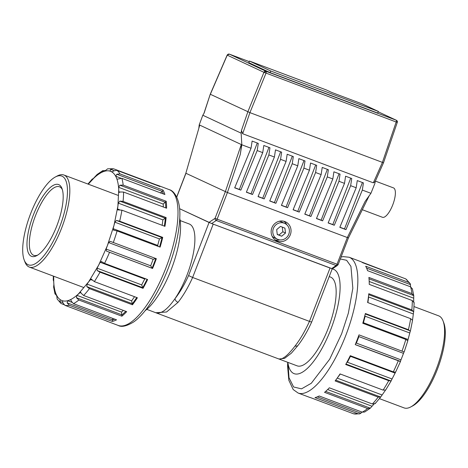 <?xml version="1.0" encoding="UTF-8"?>
<svg xmlns="http://www.w3.org/2000/svg" width="468" height="468" viewBox="0 0 468 468"><rect width="100%" height="100%" fill="white"/><g stroke="black" fill="none" stroke-linecap="round" stroke-linejoin="round"><path stroke-width="0.7" d="M229.355 54.142A1.743 0.585 110.6 0 1 229.379 54.148L266.093 71.311L396.25 120.223A1.743 1.644 -64.9 0 1 396.361 120.27L378.208 111.782L396.25 120.223A1.743 0.585 110.6 0 1 396.425 120.504A1.743 0.585 110.6 0 1 396.174 122.049L382.403 162.419L373.341 182.836L375.12 181.672L383.497 162.8L397.274 122.411L263.946 72.312A1.743 1.644 -64.9 0 1 266.093 71.311A1.743 0.585 110.6 0 1 266.263 71.592A1.743 0.585 110.6 0 1 266.017 73.137L249.918 112.636L383.409 162.753M198.882 127.776L199.222 124.868L202.808 115.239L204.142 113.069L210.249 94.226L227.161 55.089L229.379 54.148A1.743 0.585 110.6 0 1 229.39 54.153A1.743 1.644 115.1 0 0 227.249 55.154L227.179 55.089M277.325 241.073A10.46 9.851 -64.9 0 1 276.658 240.792A10.46 9.851 -64.9 0 1 272.013 227.495A10.46 9.851 -64.9 0 1 284.854 221.557A10.46 9.851 -64.9 0 1 285.521 221.838A10.46 9.851 -64.9 0 1 290.172 235.135A10.46 9.851 -64.9 0 1 277.325 241.073M284.228 223.183A8.716 8.208 -64.9 0 1 284.784 223.417A8.716 8.208 -64.9 0 1 288.657 234.503A8.716 8.208 -64.9 0 1 277.951 239.446A8.716 8.208 -64.9 0 1 277.395 239.212A8.716 8.208 -64.9 0 1 273.523 228.132A8.716 8.208 -64.9 0 1 284.228 223.183M284.784 223.417L281.59 221.926A8.716 8.208 115.1 0 0 281.034 221.692A8.716 8.208 115.1 0 0 279.209 221.247M382.327 217.228A15.69 5.277 -69.4 0 0 382.455 217.281A15.69 5.277 -69.4 0 0 392.839 204.639A15.69 5.277 -69.4 0 0 393.623 187.955A15.69 5.277 -69.4 0 0 393.494 187.902A15.69 5.277 -69.4 0 0 393.366 187.861M331.917 268.632L211.671 223.558L179.572 208.693L209.354 222.61M348.321 237.914L227.413 192.529L185.942 173.283L176.74 197.127M369.211 195.712L348.403 237.978L338.13 264.601L337.469 265.426A1.743 1.486 -123.7 0 1 336.182 265.537L216.28 220.486A1.743 1.486 -123.7 0 1 215.064 218.34L225.348 191.699L241.283 144.536L199.748 125.12L185.849 173.248L199.748 125.12M202.808 115.239L241.143 133.164L241.816 144.782L251.041 148.251L234.684 187.826L240.833 190.137L257.189 150.556L262.724 152.638L246.367 192.213L252.515 194.524L268.872 154.949L274.406 157.026L258.049 196.607L264.198 198.918L280.554 159.336L286.088 161.419L269.732 200.994L275.88 203.305L292.237 163.73L297.771 165.807L281.414 205.382L287.563 207.693L303.919 168.117L309.453 170.2L293.097 209.775L299.245 212.086L315.602 172.511L321.136 174.587L304.779 214.163L310.928 216.473L327.284 176.898L332.818 178.975L316.462 218.556L322.61 220.867L338.967 181.286L344.501 183.368L328.144 222.944L334.292 225.254L350.649 185.679L356.183 187.756L339.826 227.337L345.975 229.642L362.331 190.066L370.937 193.302L365.128 201.415L347.315 237.58L337.036 264.221L338.13 264.601M370.937 193.302L374.88 183.415L375.295 181.286M241.816 144.782L240.259 154.493C241.166 148.619 241.506 145.296 241.283 144.536M292.237 163.73L293.325 156.558L287.176 154.247L286.088 161.419M303.919 168.117L305.007 160.951L298.859 158.64L297.771 165.807M315.602 172.511L316.69 165.339L310.541 163.028L309.453 170.2M327.284 176.898L328.372 169.732L322.224 167.421L321.136 174.587M338.967 181.286L340.055 174.119L333.906 171.809L332.818 178.975M350.649 185.679L351.737 178.507L345.589 176.202L344.501 183.368M362.331 190.066L363.42 182.9L357.271 180.589L356.183 187.756M241.143 133.164L241.441 130.508L242.681 133.743L373.341 182.836M257.189 150.556L258.277 143.389L252.129 141.079L251.041 148.251M268.872 154.949L269.96 147.783L263.812 145.472L262.724 152.638M280.554 159.336L281.642 152.17L275.494 149.859L274.406 157.026M275.131 239.891A10.46 9.851 115.1 0 0 279.776 239.891M286.825 224.81A10.46 9.851 115.1 0 0 283.854 221.247M241.441 130.508L247.847 111.811L263.946 72.312L227.249 55.154L210.343 94.279L249.918 112.636L242.681 133.743M345.975 229.642L344.495 228.951L362.413 182.52M339.879 227.214L344.495 228.951M334.292 225.254L332.812 224.564L350.731 178.132M328.197 222.826L332.812 224.564M322.61 220.867L321.13 220.171L339.048 173.739M316.514 218.439L321.13 220.171M310.928 216.473L309.447 215.783L327.366 169.352M304.832 214.046L309.447 215.783M299.245 212.086L297.765 211.396L315.684 164.964M293.149 209.658L297.765 211.396M287.563 207.693L286.083 207.002L304.001 160.571M281.467 205.265L286.083 207.002M275.88 203.305L274.4 202.615L292.319 156.183M269.784 200.877L274.4 202.615M264.198 198.918L262.718 198.221L280.636 151.79M258.102 196.484L262.718 198.221M252.515 194.524L251.035 193.834L268.954 147.402M246.42 192.096L251.035 193.834M240.833 190.137L239.353 189.441L257.271 143.009M234.737 187.709L239.353 189.441M272.16 236.328A8.716 8.208 115.1 0 0 274.201 237.721L277.395 239.212M396.425 120.504A1.743 1.562 -147.5 0 1 397.168 121.341A1.743 1.562 32.5 0 1 397.262 122.411L397.262 122.411C397.642 121.575 397.338 120.861 396.361 120.27M270.112 72.628L377.711 113.063L378.337 111.437L270.738 71.001L270.112 72.628L248.812 62.671L249.438 61.045L326.295 89.926L331.625 92.412L362.367 103.966L378.337 111.437M281.689 236.223L285.509 233.035L284.913 228.127L280.49 226.407L276.676 229.595L277.272 234.503L281.689 236.223L277.243 234.287M270.738 71.001L249.438 61.045M282.274 227.103L282.847 231.789L285.509 233.035M282.847 231.789L279.027 234.983M291.383 353.147L284.597 358.353L278.94 359.009L297.098 365.836A47.426 15.941 -69.4 0 0 328.261 328.208A47.426 15.941 -69.4 0 0 330.461 277.044L329.22 276.576M180.151 220.563L189.195 223.961A47.426 15.941 110.6 0 1 186.995 275.125A47.426 15.941 110.6 0 1 175.014 298.642C175.184 300.251 176.19 301.486 178.039 302.346L166.561 311.992L155.803 312.735M332.186 268.884A55.797 18.755 110.6 0 1 333.403 269.211A55.797 18.755 110.6 0 1 330.817 329.402A55.797 18.755 110.6 0 1 294.15 373.669A55.797 18.755 110.6 0 1 287.849 362.355M145.039 310.764A55.797 18.755 -69.4 0 0 171.259 269.445A55.797 18.755 -69.4 0 0 179.77 218.345M209.067 222.481L188.592 275.553L192.629 277.477L213.209 224.137L330.034 268.035L309.453 321.376C311.232 322.031 311.934 322.159 311.565 321.762M332.204 268.837L311.706 321.955C307.412 331.426 302.726 339.394 297.648 345.858L291.383 353.153M178.039 302.346A56.534 19.007 110.6 0 0 192.629 277.477L309.453 321.376A56.534 19.007 -69.4 0 1 294.863 346.244L297.648 345.858M278.706 358.927L146.788 309.354M278.419 358.798C281.917 360.19 287.399 356.008 294.863 346.244M155.446 312.589C160.682 314.531 167.205 309.886 175.014 298.642C179.876 292.453 184.398 284.76 188.592 275.553M154.51 263.619A72.534 24.383 110.6 0 1 152.574 268.474L106.499 251.117L106.078 249.046L107.33 245.794L108.588 242.541L110.267 241.359L156.335 258.716A72.534 24.383 110.6 0 1 154.51 263.619M104.569 263.355L147.613 279.531A72.534 24.383 110.6 0 1 143.044 288.346L100.006 272.177L97.168 270.557L97.098 268.152L100.146 262.273L101.737 261.735L104.569 263.355A72.534 24.383 110.6 0 0 109.53 252.299M94.355 281.601L137.393 297.777A72.534 24.383 110.6 0 1 132.467 304.791L89.429 288.616L86.82 286.621L87.06 284.105L88.698 281.765L91.108 278.986L94.355 281.601A72.534 24.383 110.6 0 0 100.006 272.177M80.982 292.64L80.139 292.319L83.643 295.489L126.682 311.659A72.534 24.383 110.6 0 1 121.885 316.187L78.846 300.011L76.459 297.747L76.939 295.337L80.584 292.161M70.867 299.824L71.317 301.252L73.488 303.656L116.526 319.831A72.534 24.383 110.6 0 1 112.326 321.428L69.287 305.253L67.117 302.843L67.731 300.76L70.715 299.69M63.788 304.61L60.916 303.399L59.693 301.41L60.337 299.836L62.466 300.836L62.887 302.901L64.882 305.311L107.927 321.487A72.534 24.383 110.6 0 1 106.85 321.165A72.534 24.383 110.6 0 1 105.826 320.697M113.759 168.872L156.803 185.047A72.534 24.383 110.6 0 1 157.88 185.369A72.534 24.383 110.6 0 1 159.998 186.539L116.953 170.364L113.841 170.855L112.162 172.037L110.033 171.042L110.647 169.363L113.355 168.749L107.658 168.802L104.768 171.112L101.79 172.189M101.966 172.177L102.211 171.013L102.744 170.656L97.128 174.465L92.36 179.554L92.272 179.039L93.471 178.507M53.691 281.151L53.264 280.133L53.627 279.928L53.873 284.556L53.627 287.048L55.008 294.003L55.476 292.658L56.727 295.618L57.143 299.023L60.916 303.399M102.744 170.656L105.341 170.598M119.972 173.897L163.016 190.066A72.534 24.383 110.6 0 1 164.888 194.507L121.85 178.331L117.023 179.215L115.772 176.261L116.737 174.242L119.972 173.897A72.534 24.383 110.6 0 0 116.953 170.364M123.183 185.106L166.228 201.275A72.534 24.383 110.6 0 1 166.596 208.219L123.558 192.05L118.872 191.95L118.62 187.317L119.896 185.188L123.183 185.106A72.534 24.383 110.6 0 0 121.85 178.331M123.084 201.404L166.122 217.573A72.534 24.383 110.6 0 1 164.952 226.348L121.914 210.173L117.819 209.904L117.521 208.985L118.305 203.135L119.814 201.111L123.084 201.404A72.534 24.383 110.6 0 0 123.558 192.05M113.899 230.209L113.116 228.659L114.847 222.165L116.497 220.469L119.673 221.194L162.718 237.37A72.534 24.383 110.6 0 1 160.12 247.11L117.082 230.935L113.472 230.127M101.31 261.472L101.737 261.735M106.078 249.046L150.655 265.801L152.574 268.474M113.116 228.659L157.693 245.407L159.424 238.914L162.718 237.37M162.156 225.295L162.882 219.89L166.122 217.573M119.106 192.424L118.872 191.95L119.826 192.307M163.355 207.002L163.197 204.071L166.228 201.275M160.349 193.009L162.337 191.377L163.016 190.066M92.36 179.554L92.272 179.039L92.36 179.554M53.264 280.133L53.627 279.928L53.264 280.133L53.645 280.279M56.798 295.858L54.92 293.582L56.043 294.009M112.741 318.41L112.326 321.428M76.939 295.337L121.516 312.092L121.885 316.187M87.06 284.105L131.637 300.854L132.467 304.791M97.098 268.152L141.675 284.901L143.044 288.346M150.655 265.801L153.165 259.295L155.862 258.494M157.693 245.407L158.301 246.425M141.675 284.901L144.723 279.022L145.554 278.758M404.118 351.784L400.356 361.542L355.23 344.629A72.534 24.383 -69.4 0 0 357.172 339.774A72.534 24.383 -69.4 0 0 358.997 334.872L404.165 351.959L407.833 340.722L405.82 339.435L362.782 323.265A72.534 24.383 -69.4 0 0 365.373 313.519L408.418 329.694L410.354 331.245L412.489 320.633M368.69 294.635L413.665 311.536L412.501 320.311L410.658 318.673L367.614 302.503A72.534 24.383 -69.4 0 0 368.784 293.728L411.822 309.904L413.677 311.893L414.139 302.784M413.759 302.761L414.121 302.55L412.296 300.55L369.258 284.374A72.534 24.383 -69.4 0 0 368.883 277.43L411.928 293.606L413.753 295.641L412.372 288.686M412.466 289.101L410.588 286.831L367.55 270.656A72.534 24.383 -69.4 0 0 365.672 266.222L408.716 282.397L410.243 283.661L410.658 287.071M410.243 283.661L405.697 278.869L362.653 262.694A72.534 24.383 -69.4 0 0 360.535 261.524L349.134 257.236A72.534 24.383 110.6 0 1 345.764 335.492A72.534 24.383 110.6 0 1 298.104 393.032L293.196 389.546L288.826 380.279L287.563 365.923L287.721 362.308M361.559 261.986L403.597 278.08M298.104 393.032L309.506 397.32A72.534 24.383 -69.4 0 0 310.582 397.642L353.627 413.817L359.728 413.887L358.026 413.753L314.987 397.584A72.534 24.383 -69.4 0 0 319.188 395.986L362.232 412.162L364.642 412.033L370.258 408.219L367.585 408.517L324.546 392.342A72.534 24.383 -69.4 0 0 329.343 387.814L372.382 403.989L375.114 403.644L375.026 403.135M378.173 397.116L335.129 380.946A72.534 24.383 -69.4 0 0 340.055 373.926L383.093 390.101L385.597 390.031L380.671 397.045L378.173 397.116A72.534 24.383 -69.4 0 1 372.382 403.989M395.589 372.159L391.026 380.975L388.744 380.677L345.706 364.502A72.534 24.383 -69.4 0 0 350.275 355.686L393.313 371.855L395.589 372.159L400.526 361.401L355.247 344.588M365.274 313.952L410.348 330.894L407.757 340.634M385.802 389.821L391.271 380.7L391.026 380.975L345.957 364.045M373.914 404.182L370.317 408.172L325.658 391.394M375.248 403.521L380.899 396.805L380.671 397.045L335.726 380.156M362.045 412.092L359.728 413.887M369.024 278.799L413.753 295.606L413.694 301.538M403.474 353.352L358.897 336.603L358.628 335.889M358.897 336.603L356.388 343.108L355.709 343.465M395.033 373.084L350.456 356.335L350.24 355.756M350.456 356.335L347.414 362.214L346.806 362.478M340.283 374.014L337.124 378.232M413.191 313.946L368.433 296.899M409.734 332.976L365.157 316.228L364.87 315.59M365.157 316.228L363.425 322.721L362.852 323.031M379.466 398.648L404.083 407.897A49.169 16.532 -69.4 0 0 410.746 406.944A49.169 16.532 -69.4 0 0 436.398 368.889A49.169 16.532 -69.4 0 0 443.061 320.954A49.169 16.532 -69.4 0 0 438.674 315.847L414.057 306.593M410.746 406.944L412.665 405.92A47.426 15.941 -69.4 0 0 437.399 369.217A47.426 15.941 -69.4 0 0 443.828 322.978L443.061 320.954M55.335 176.998L57.254 175.974A49.169 16.532 110.6 0 1 63.917 175.02A49.169 16.532 110.6 0 1 61.636 228.068A49.169 16.532 110.6 0 1 29.326 267.076A49.169 16.532 110.6 0 1 24.939 261.963L24.172 259.939A47.426 15.941 110.6 0 1 30.601 213.701A47.426 15.941 110.6 0 1 55.335 176.998A47.426 15.941 110.6 0 1 59.565 227.237A47.426 15.941 110.6 0 1 24.172 259.939M56.798 225.945A38.358 12.893 110.6 0 1 36.785 255.627A38.358 12.893 110.6 0 1 33.368 214.993A38.358 12.893 110.6 0 1 61.998 188.546A38.358 12.893 110.6 0 1 56.798 225.945M62.355 189.628A36.615 12.308 -69.4 0 0 59.5 186.773A36.615 12.308 -69.4 0 0 35.439 215.818A36.615 12.308 -69.4 0 0 33.737 255.323A36.615 12.308 -69.4 0 0 37.768 255.048M264.35 72.464A1.743 1.111 144.7 0 1 265.274 71.774A1.743 1.111 -35.3 0 1 266.263 71.592M208.944 222.423L215.064 218.34L217.134 219.164L227.413 192.529L240.259 154.493M211.671 223.558L216.28 220.486A1.743 0.585 -69.4 0 0 217.134 219.164L337.036 264.221A1.743 0.585 -69.4 0 1 336.182 265.537L331.572 268.614M229.39 54.153L249.222 61.606L229.379 54.148M165.918 267.907A72.534 24.383 -69.4 0 0 169.281 189.657C174.307 190.733 180.584 199.871 179.823 216.766C179.279 232.233 175.377 249.538 168.106 268.667C157.851 295.056 144.179 314.993 133.386 322.136C126.535 326.208 121.493 327.313 118.252 325.453A72.534 24.383 -69.4 0 0 165.918 267.907M89.429 288.616A72.534 24.383 110.6 0 1 83.643 295.489M78.846 300.011A72.534 24.383 110.6 0 1 73.488 303.656M69.287 305.253A72.534 24.383 110.6 0 1 64.882 305.311M121.914 210.173A72.534 24.383 110.6 0 1 119.673 221.194M117.082 230.935A72.534 24.383 110.6 0 1 113.297 242.541M88.288 184.176L93.957 178.045C97.297 174.897 100.433 172.762 103.364 171.645C106.289 170.539 108.868 170.504 111.097 171.54C113.32 172.587 115.087 174.652 116.397 177.741C117.696 180.835 118.48 184.801 118.743 189.634L117.913 206.06L113.981 225.412L107.33 245.794L98.619 265.21L88.698 281.765L78.536 293.828C75.196 296.975 72.06 299.111 69.129 300.228C66.204 301.334 63.625 301.369 61.396 300.333C59.173 299.286 57.406 297.221 56.102 294.138C54.797 291.037 54.013 287.077 53.75 282.245L53.697 276.231M106.499 251.117L152.1 268.252L155.85 258.529M159.611 246.917L162.092 237.604L116.497 220.469M164.362 226.126L165.409 218.246L119.814 201.111M165.795 207.921L165.496 202.322L119.896 185.188M163.426 193.951L162.337 191.377L116.737 174.242M114.116 170.668L110.647 169.363M103.627 171.545L102.211 171.013M92.722 179.209L92.272 179.039M59.693 301.41L62.835 302.591M67.117 302.843L112.712 319.977L114.806 319.182M76.459 297.747L122.06 314.882L125.822 311.337M86.82 286.621L132.415 303.755L136.779 297.543M97.168 270.557L142.763 287.691L147.092 279.337M153.165 259.295L108.588 242.541M159.424 238.914L114.847 222.165M117.521 208.985L119.65 209.781M162.882 219.89L118.305 203.135M163.197 204.071L118.62 187.317M120.703 178.115L115.772 176.261M112.501 171.967L110.033 171.042M67.731 300.76L71.803 302.293M121.516 312.092L123.312 310.395M131.637 300.854L134.55 296.706M92.143 280.104L90.342 279.425M144.723 279.022L100.146 262.273M340.306 258.962L346.624 260.296L350.936 266.386L352.837 288.27L348.356 313.15L341.628 333.836L329.683 359.208L311.296 383.263L301.521 388.849L293.606 386.977L289.002 377.717L288.019 363.472M402.035 351.041A72.534 24.383 -69.4 0 0 405.82 339.435M408.418 329.694A72.534 24.383 -69.4 0 0 410.658 318.673M411.822 309.904A72.534 24.383 -69.4 0 0 412.296 300.55M411.928 293.606A72.534 24.383 -69.4 0 0 410.588 286.831M408.716 282.397A72.534 24.383 -69.4 0 0 405.697 278.869M353.627 413.817A72.534 24.383 -69.4 0 0 358.026 413.753M362.232 412.162A72.534 24.383 -69.4 0 0 367.585 408.517M383.093 390.101A72.534 24.383 -69.4 0 0 388.744 380.677M393.313 371.855A72.534 24.383 -69.4 0 0 398.274 360.799M317.304 396.858L360.968 413.267M410.594 284.667L366.637 268.152M356.388 343.108L400.965 359.857M347.414 362.214L391.991 378.963M337.37 378.162L381.946 394.916M327.641 389.546L371.826 406.148M413.507 298.128L369.193 281.479M368.614 297.198L367.895 302.609M363.425 322.721L408.002 339.47M362.32 209.717L382.455 217.281M332.321 268.854L337.469 265.426M185.849 173.248L176.682 197.005M203.908 113.443L210.249 94.226M375.377 181.098L393.494 187.902M118.252 325.453L106.85 321.165M169.281 189.657L157.88 185.369M87.92 184.041L92.137 179.168M53.247 279.899L53.329 276.097M349.134 257.236L343.143 256.628L341.032 257.072M118.024 195.349L63.917 175.02M83.433 287.405L29.326 267.076"/></g></svg>
